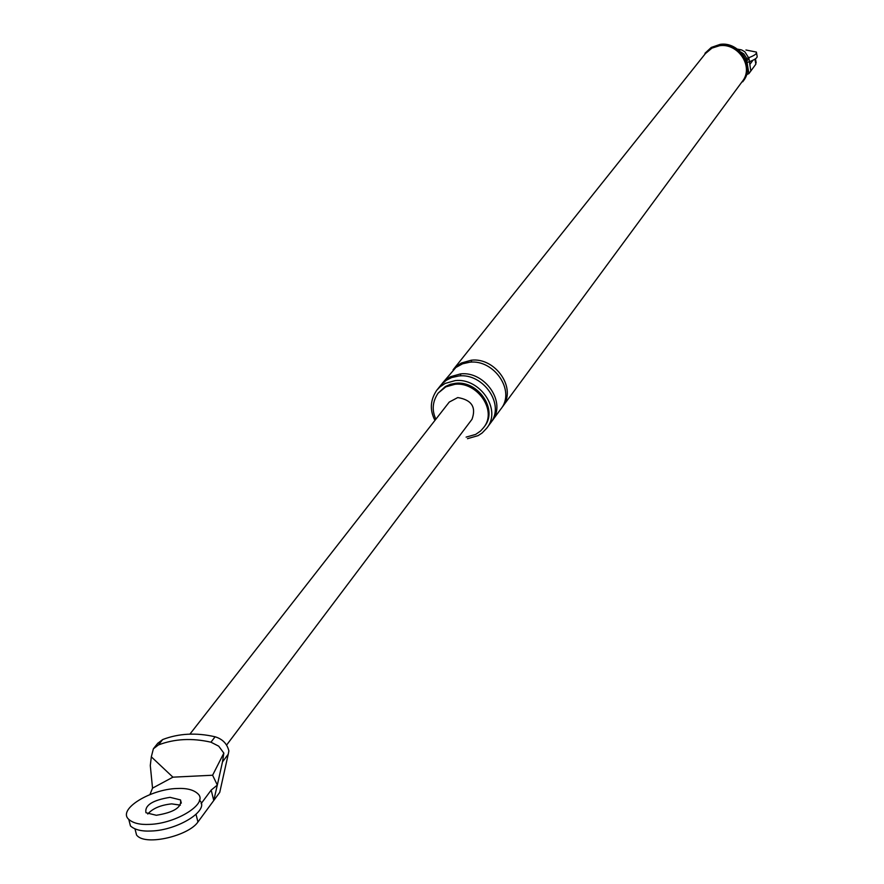 <?xml version="1.0" encoding="UTF-8"?>
<svg xmlns="http://www.w3.org/2000/svg" width="884" height="884" viewBox="0 0 884 884"><rect width="100%" height="100%" fill="white"/><g stroke="black" fill="none" stroke-linecap="round" stroke-linejoin="round"><path stroke-width="1.33" d="M196.027 814.319L197.939 821.998L219.74 792.384L228.238 754.218L222.492 761.898L223.84 753.113L212.602 775.235L172.921 777.169L152.534 788.141L150.291 765.522L151.319 756.826L153.374 748.803L158.391 744.958C174.513 738.792 192.027 737.875 210.956 742.195L218.724 746.173L223.84 753.113M197.939 821.998C188.756 835.711 146.324 846.021 137.13 835.667M172.921 777.169L151.319 756.826M222.492 761.898L217.331 785.047L212.602 775.235M157.672 743.4L162.678 739.554C178.756 733.4 196.226 732.471 215.099 736.781C222.547 739.057 227.144 743.775 228.868 750.914L228.238 754.218M211.188 790.086L213.762 800.506L217.309 785.08L211.188 790.086L201.132 803.633M152.534 788.141L149.982 794.473M180.347 805.169L171.695 803.876C160.7 805.026 152.722 808.407 147.772 814.009C152.722 808.407 160.7 805.026 171.695 803.876L180.192 805.092M189.916 734.129L449.249 402.076L457.757 397.557C471.647 399.888 476.399 407.137 472.001 419.292L226.602 745.057M754.98 59.129L755.853 64.178L748.892 73.626L746.439 74.676M740.77 51.935L743.897 53.979L746.284 57.747L748.892 73.626M750.847 70.985L750.03 65.869M747.024 60.786L748.925 58.233L750.063 65.991M748.925 58.233L744.825 51.769L741.632 49.946L737.676 49.172M466.111 437.127L475.691 434.398L480.587 430.983L483.603 427.613C497.758 410.684 477.095 381.557 454.962 384.297L445.79 386.872L438.088 393.17C432.442 401.656 431.712 410.32 435.889 419.171M746.715 59.769L746.151 60.819M752.936 60.267L749.831 64.455M743.334 80.93C755.732 65.913 739.013 41.415 720.195 44.355L711.3 47.427L704.99 53.261L711.697 47.659L719.532 45.194C738.361 42.255 755.102 66.775 742.693 81.803L743.334 80.93M705.399 53.593L711.951 48.112L719.62 45.703C738.029 42.83 754.395 66.808 742.262 81.494L502.289 407.071C517.615 388.684 495.294 357.169 471.327 360.197L461.415 363.004L456.299 366.44L453.072 369.821L705.399 53.593M467.47 438.674L478.023 435.668L482.145 432.983L486.73 428.188C502.245 409.568 479.537 377.578 455.216 380.595L445.16 383.424L439.978 386.894L436.707 390.319C430.188 400.154 429.613 410.165 434.961 420.353M483.603 427.613L484.388 426.541C498.543 409.623 477.901 380.518 455.779 383.258L450.497 384.275L445.37 386.507L438.088 393.17M469.747 362.208L462.597 363.799L455.89 367.468L442.077 383.59L445.337 380.175L450.497 376.717L460.509 373.899C484.719 370.871 507.294 402.706 491.836 421.248L500.753 409.159C516.101 390.739 493.747 359.18 469.747 362.208M486.73 428.188L490.266 423.381C505.747 404.806 483.128 372.926 458.895 375.954L451.669 377.556L446.177 380.341L441.447 384.441L436.707 390.319M128.766 819.357C133.042 823.17 139.915 824.849 149.385 824.396C176.093 823.733 209.077 803.357 197.817 793.71C193.519 789.732 186.513 787.998 176.789 788.506C150.368 789.257 117.196 809.39 128.766 819.357L130.456 825.954C134.733 829.778 141.606 831.468 151.076 831.015C177.761 830.385 210.712 809.965 199.452 800.263L199.386 800.031M170.048 797.335C152.534 800.186 144.512 805.313 145.982 812.739L156.346 815.28C173.894 812.418 181.949 807.302 180.513 799.921L170.048 797.335M746.704 62.654C754.328 60.112 757.787 57.913 757.091 56.068L756.483 52.587M745.389 58.852C753.433 56.256 757.102 54.001 756.406 52.09L745.941 50.001M215.099 736.781L210.956 742.195M162.678 739.554L158.391 744.958M739.466 50.653L740.273 49.592M471.492 362.097L471.327 360.197M460.686 375.844L460.509 373.899M136.589 835.137L134.998 828.916M153.617 748.472L157.927 743.068M756.163 62.797L755.466 58.797M180.513 799.921L181.308 803.114"/></g></svg>
